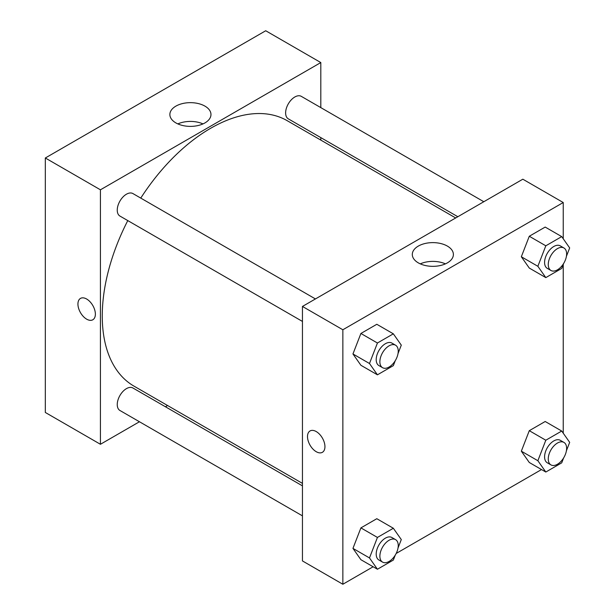 <?xml version="1.0" encoding="UTF-8"?>
<svg xmlns="http://www.w3.org/2000/svg" width="615" height="615" viewBox="0 0 615 615"><rect width="100%" height="100%" fill="white"/><g stroke="black" fill="none" stroke-linecap="round" stroke-linejoin="round"><path stroke-width="0.92" d="M45.326 157.994L45.326 412.473L45.326 157.994L265.718 30.75L45.326 157.994L100.429 189.804L320.815 62.561L320.815 107.625M315.434 298.944L132.925 193.571A12.984 7.495 120 0 0 119.94 201.067A12.984 7.495 120 0 0 119.94 216.065L302.449 321.437M302.449 485.865L132.925 387.996A12.984 7.495 120 0 0 119.94 395.491A12.984 7.495 120 0 0 119.94 410.489L302.449 515.862M139.451 421.752L100.429 444.284L100.429 189.804M165.427 406.761L167.572 405.516M320.815 137.614L320.815 140.097M483.813 201.728L301.304 96.355A12.984 7.495 120 0 0 288.312 103.858A12.984 7.495 120 0 0 288.312 118.849L457.837 216.726M127.782 220.593A153.243 88.475 120 0 0 102.259 315.979A153.243 88.475 120 0 0 134.001 386.135L302.449 483.39M455.692 217.964L287.243 120.709A153.243 88.475 120 0 0 140.766 198.099M100.429 444.284L45.326 412.473M204.949 106.126A20.549 11.862 180 0 1 210.968 114.513A20.549 11.862 180 0 1 190.419 126.383A20.549 11.862 180 0 1 169.871 114.513A20.549 11.862 180 0 1 182.555 103.558A20.549 11.862 180 0 1 204.949 106.126M320.815 62.561L265.718 30.75M80.488 298.406A12.338 7.126 -120 0 0 78.597 308.292A12.338 7.126 -120 0 0 86.654 319.162A12.338 7.126 60 0 1 78.597 308.292A12.338 7.126 60 0 1 80.488 298.406A12.338 7.126 60 0 1 92.819 305.532A12.338 7.126 60 0 1 92.819 319.777A12.338 7.126 60 0 1 86.654 319.162A12.338 7.126 -120 0 0 92.827 319.777M202.996 123.899A20.549 11.862 0 0 0 177.843 123.899M373.136 566.769L342.855 584.25L302.449 560.926L302.449 306.439L522.835 179.196L563.24 202.527L563.24 238.781M396.175 553.462L541.515 469.553M352.956 353.963L360.905 365.279L352.956 353.963L360.905 333.468L352.956 353.963L369.484 363.503L377.433 343.009L393.339 333.83L401.295 345.138L398.028 353.556M376.811 324.282L360.905 333.468L376.811 324.282L393.339 333.83M521.336 256.755L529.284 268.063L521.336 256.755L529.284 236.252L521.336 256.755L537.864 266.295L545.812 245.8L561.718 236.614L569.674 247.93L566.407 256.347M545.19 227.073L529.284 236.252L545.19 227.073L561.718 236.614M521.336 451.179L529.284 462.488L521.336 451.179L529.284 430.685L521.336 451.179L537.864 460.72L545.812 440.225L561.718 431.038L569.674 442.354L566.407 450.772M545.19 421.498L529.284 430.685L545.19 421.498L561.718 431.038M342.855 584.25L342.855 329.763L563.24 202.527M563.24 264.496L563.24 433.206M352.956 548.388L360.905 559.704L352.956 548.388L360.905 527.893L352.956 548.388L369.484 557.936L377.433 537.433L393.339 528.254L401.295 539.57L398.028 547.988M376.811 518.706L360.905 527.893L376.811 518.706L393.339 528.254M418.315 262.866A20.549 11.862 180 0 1 412.296 254.479A20.549 11.862 180 0 1 432.845 242.618A20.549 11.862 180 0 1 453.393 254.479A20.549 11.862 180 0 1 440.709 265.442A20.549 11.862 180 0 1 418.315 262.866M342.855 329.763L302.449 306.439M324.943 446.667A12.338 7.126 60 0 1 322.391 452.317A12.338 7.126 60 0 1 310.052 445.191A12.338 7.126 60 0 1 310.052 430.946A12.338 7.126 60 0 1 319.562 434.252A12.338 7.126 60 0 1 324.943 446.667M445.421 263.866A20.549 11.862 0 0 0 420.268 263.866M310.052 430.946A12.338 7.126 -120 0 0 310.06 445.191A12.338 7.126 -120 0 0 322.391 452.317M395.26 360.682L393.339 365.641L377.433 374.819L369.484 363.503M395.553 345.2L391.886 343.078A12.984 7.495 120 0 0 381.877 346.553A12.984 7.495 120 0 0 376.203 359.621A12.984 7.495 120 0 0 378.894 365.571L382.568 367.693A12.984 7.495 120 0 0 395.553 360.19A12.984 7.495 120 0 0 395.553 345.2A12.984 7.495 120 0 0 385.551 348.674A12.984 7.495 120 0 0 379.878 361.743A12.984 7.495 120 0 0 382.568 367.693M377.433 374.819L360.905 365.279M377.433 343.009L360.905 333.468M563.64 263.474L561.718 268.424L545.812 277.611L537.864 266.295M563.932 247.983L560.257 245.862A12.984 7.495 120 0 0 550.256 249.344A12.984 7.495 120 0 0 544.582 262.413A12.984 7.495 120 0 0 547.273 268.355L550.948 270.477A12.984 7.495 120 0 0 563.932 262.982A12.984 7.495 120 0 0 563.932 247.983A12.984 7.495 120 0 0 553.923 251.466A12.984 7.495 120 0 0 548.257 264.535A12.984 7.495 120 0 0 550.948 270.477M545.812 277.611L529.284 268.063M545.812 245.8L529.284 236.252M395.26 555.114L393.339 560.065L377.433 569.244L369.484 557.936M395.553 539.624L391.886 537.502A12.984 7.495 120 0 0 381.877 540.985A12.984 7.495 120 0 0 376.203 554.054A12.984 7.495 120 0 0 378.894 559.996L382.568 562.118A12.984 7.495 120 0 0 395.553 554.622A12.984 7.495 120 0 0 395.553 539.624A12.984 7.495 120 0 0 385.551 543.099A12.984 7.495 120 0 0 379.878 556.175A12.984 7.495 120 0 0 382.568 562.118M377.433 569.244L360.905 559.704M377.433 537.433L360.905 527.893M563.64 457.898L561.718 462.849L545.812 472.036L537.864 460.72M563.932 442.408L560.257 440.294A12.984 7.495 120 0 0 550.256 443.769A12.984 7.495 120 0 0 544.582 456.837A12.984 7.495 120 0 0 547.273 462.788L550.948 464.902A12.984 7.495 120 0 0 563.932 457.406A12.984 7.495 120 0 0 563.932 442.408A12.984 7.495 120 0 0 553.923 445.89A12.984 7.495 120 0 0 548.257 458.959A12.984 7.495 120 0 0 550.948 464.902M545.812 472.036L529.284 462.488M545.812 440.225L529.284 430.685"/></g></svg>
